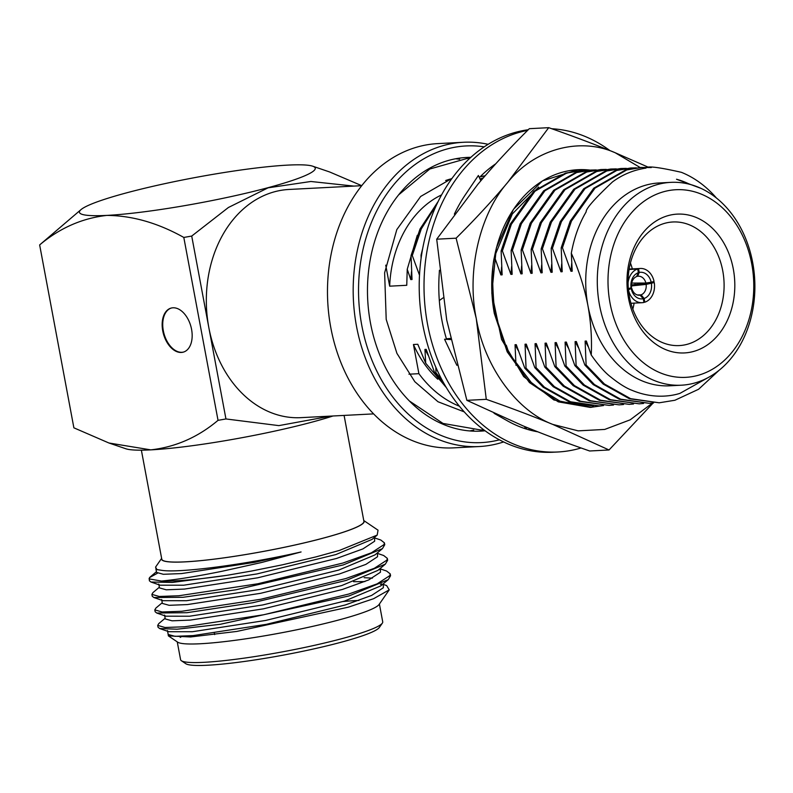 <?xml version="1.0" encoding="UTF-8"?>
<svg xmlns="http://www.w3.org/2000/svg" width="793" height="793" viewBox="0 0 793 793"><rect width="100%" height="100%" fill="white"/><g stroke="black" fill="none" stroke-linecap="round" stroke-linejoin="round"><path stroke-width="1.19" d="M344.093 415.413L363.918 521.348A102.822 11.062 169.4 0 1 327.717 536.901A102.822 11.062 169.4 0 1 220.989 558.252A102.822 11.062 169.4 0 1 161.782 559.184L141.372 450.166M161.643 558.46A103.05 11.082 -10.6 0 0 217.847 558.688A103.05 11.082 -10.6 0 0 327.866 536.891A103.05 11.082 -10.6 0 0 363.789 520.624M157.371 573.28L149.481 577.641L149.352 580.744L150.967 582.032L172.299 582.449L226.937 575.321L251.361 571.069L282.278 564.844L316.01 556.884L339.503 550.401L377.19 535.097L378.043 530.19L363.769 520.535M383.406 584.461L386.637 585.561L389.234 589.853L379.094 604.474A103.05 11.082 169.4 0 1 343.191 618.768A103.05 11.082 169.4 0 1 241.27 639.465A103.05 11.082 169.4 0 1 177.691 642.171L168.374 635.867L168.076 633.875M380.442 584.352L382.137 584.57M389.234 589.853L373.632 598.695L348.325 607.18L236.859 631.426L190.558 636.967L168.374 635.867M180.229 637.374A103.05 11.082 169.4 0 1 182.142 636.303M159.343 587.226L152.98 592.579L151.899 594.383L159.215 596.475L178.831 595.761L257.844 583.767L342.923 563.04L371.372 552.82L384.02 544.603L384.407 542.848L380.799 540.023L374.702 537.941M151.899 594.383L152.246 596.257L153.872 597.525L182.905 597.307L235.769 589.814L343.28 564.923L382.444 548.627L384.754 544.712L384.407 542.848M162.248 602.73L155.874 608.082L154.804 609.896L162.119 611.988L181.736 611.274L260.748 599.27L345.827 578.553L374.266 568.333L386.925 560.116L387.311 558.351L383.703 555.526L376.962 553.227M154.804 609.896L155.15 611.76L156.766 613.029L186.989 612.692L252.6 602.779L346.174 580.426L385.348 564.13L387.658 560.225L387.311 558.351M165.152 618.243L158.778 623.595L157.708 625.399L165.023 627.491L184.63 626.777L263.643 614.773L348.732 594.056L377.171 583.836L389.829 575.619L390.215 573.864L386.607 571.039L380.511 568.958M380.452 569.761L378.866 569.582M157.708 625.399L158.055 627.263L159.671 628.532L177.097 629.206L220.276 624.299L349.079 595.93L388.253 579.643L390.562 575.738L390.215 573.864M148.995 578.88L161.425 581.051A119.009 12.797 169.4 0 0 226.937 575.321M343.2 601.51A102.822 11.062 169.4 0 1 358.991 600.44M177.255 641.874L180.586 659.667A102.822 11.062 -10.6 0 0 181.399 660.738A102.822 11.062 -10.6 0 0 244.839 658.041A102.822 11.062 -10.6 0 0 346.531 637.384A102.822 11.062 -10.6 0 0 382.355 623.129A102.822 11.062 -10.6 0 0 382.722 621.841L379.401 604.038M382.355 623.129L379.322 627.501A99.016 10.646 169.4 0 1 344.816 641.23A99.016 10.646 169.4 0 1 246.901 661.114A99.016 10.646 169.4 0 1 185.81 663.711L181.399 660.738M591.548 407.324L553.901 399.969L523.667 376.576L501.553 339.424L491.799 293.113L496.349 247.951L513.438 209.372L542.501 180.883L577.889 169.702A119.009 92.256 -93 0 0 495.456 252.015C490.887 272.237 490.51 292.736 494.317 313.503L507.213 351.864L529.427 382.553L558.262 401.843L590.22 407.404L602.809 405.629M593.64 406.066L560.78 401.645L532.817 384.516L507.936 351.914L494.693 312.967C491.62 280.058 492.017 260.163 495.883 253.284L512.308 213.981L538.655 187.049M527.623 130.369A161.851 125.472 87 0 0 427.556 324.278A161.851 125.472 87 0 0 557.985 451.98A161.851 125.472 87 0 0 581.091 447.966M528.277 129.725A161.851 125.472 87 0 0 422.748 324.525A161.851 125.472 87 0 0 553.177 452.228L557.985 451.98M503.595 441.949A152.335 118.088 -93 0 1 479.269 446.538L453.566 447.867A152.335 118.088 -93 0 1 330.81 327.668A152.335 118.088 -93 0 1 437.776 143.612L463.479 142.274A152.335 118.088 -93 0 1 488.151 144.316M529.873 428.666A152.335 118.088 -93 0 1 528.406 429.667M479.269 446.538A152.335 118.088 -93 0 1 356.513 326.339A152.335 118.088 -93 0 1 463.479 142.274M527.216 427.586A148.529 115.134 -93 0 1 525.372 428.745L524.629 426.525M499.431 439.828A148.529 115.134 -93 0 1 361.786 325.417A148.529 115.134 -93 0 1 484.226 146.854M470.864 157.331A137.02 106.212 87 0 0 466.68 157.45A137.02 106.212 87 0 0 370.47 322.999A137.02 106.212 87 0 0 480.885 431.114A137.02 106.212 87 0 0 485.058 430.787M459.672 159.234A137.02 106.212 87 0 0 455.549 158.788M459.365 406.204A117.979 91.453 -93 0 1 418.902 373.681L413.44 344.509L417.792 344.281L425.712 363.234L446.281 387.519M408.95 374.197L418.902 373.681M588.396 347.047L585.115 341.099L586.364 341.03L591.241 355.016C598.081 364.73 604.286 371.828 609.867 376.298C618.56 383.376 625.984 388.064 632.12 390.354C656.237 400.455 675.973 394.666 680.007 393.338L708.565 377.339M752.666 262.493A101.554 78.725 -93 0 1 681.346 385.2A101.554 78.725 -93 0 1 599.508 305.067A101.554 78.725 -93 0 1 670.819 182.36A101.554 78.725 -93 0 1 752.666 262.493M681.346 385.2L669.778 385.804A101.554 78.725 -93 0 1 587.94 305.672A101.554 78.725 -93 0 1 659.251 182.955L670.819 182.36M751.724 263.841A93.941 72.817 -93 0 1 698.068 375.337A93.941 72.817 -93 0 1 610.055 303.223A93.941 72.817 -93 0 1 663.711 191.728A93.941 72.817 -93 0 1 751.724 263.841M733.297 268.956A69.506 53.874 87 0 0 668.182 215.607A69.506 53.874 87 0 0 628.482 298.099A69.506 53.874 87 0 0 693.597 351.448A69.506 53.874 87 0 0 733.297 268.956M722.75 270.809A61.884 47.976 87 0 0 672.88 221.981A61.884 47.976 87 0 0 629.424 296.751A61.884 47.976 87 0 0 679.294 345.579A61.884 47.976 87 0 0 722.75 270.809M632.338 268.886A61.884 47.976 87 0 0 630.435 263.028M208.817 327.509L225.946 418.952L218.035 420.34L183.807 237.444L191.718 236.066L208.817 327.509M373.592 413.887L300.894 417.653A114.251 88.568 -93 0 1 209.174 329.313M638.385 272.693L636.581 276.579A9.516 7.385 87 0 0 631.555 287.026L631.099 287.819A13.332 10.329 -93 0 1 638.385 272.693L637.681 268.966A17.139 13.283 87 0 0 628.076 282.814M631.694 283.081L645.879 283.042A9.516 7.385 87 0 0 638.355 276.202A9.516 7.385 87 0 0 637.631 276.291L636.7 276.331M643.916 302.242L644.808 302.202A17.139 13.283 87 0 0 654.265 282.556L631.466 284.925M628.343 288.741L631.813 288.384L628.433 289.732A17.139 13.283 87 0 0 642.132 302.698A17.139 13.283 87 0 0 643.946 302.45L643.252 298.723L640.06 295.135L638.672 295.214M191.579 329.373A22.848 14.224 -105.5 0 0 171.04 308.11A22.848 14.224 -105.5 0 0 162.743 330.869A22.848 14.224 -105.5 0 0 183.282 352.142A22.848 14.224 -105.5 0 0 191.579 329.373M171.328 308.031A22.848 14.224 -105.5 0 0 163.318 330.711A22.848 14.224 -105.5 0 0 183.57 352.052M629.087 269.511L637.681 268.966M638.543 268.728L639.247 272.455A13.332 10.329 -93 0 1 651.182 282.239L654.056 281.436A17.139 13.283 87 0 0 640.357 268.47A17.139 13.283 87 0 0 638.543 268.728L629.146 269.154M628.334 288.593L631.099 287.819M639.247 272.455L637.631 276.291M645.879 283.042L651.182 282.239M654.265 282.556L646.136 284.4L631.466 285.926M651.39 283.359A13.332 10.329 -93 0 1 644.114 298.485L644.808 302.202M637.384 294.986L641.101 294.847L644.114 298.485M643.252 298.723A13.332 10.329 -93 0 1 631.307 288.939M631.813 288.384A9.516 7.385 87 0 0 639.336 295.224A9.516 7.385 87 0 0 640.06 295.135M641.101 294.847A9.516 7.385 87 0 0 646.136 284.4M183.807 237.444C157.906 222.952 132.272 215.607 106.906 215.399A119.951 12.906 169.4 0 1 81.084 209.55L39.65 244.928L73.878 427.824L108.928 443L150.779 449.869A119.951 12.906 169.4 0 1 125.859 448.769L108.928 443M81.084 209.55A119.951 12.906 169.4 0 1 166.56 183.282A119.951 12.906 169.4 0 1 287.79 165.113A119.951 12.906 -10.6 0 1 312.72 166.203L329.64 171.972L361.757 185.681M39.65 244.928C59.812 228.007 82.234 218.164 106.906 215.399A119.951 12.906 -10.6 0 0 248.923 192.521A119.951 12.906 -10.6 0 0 312.72 166.203M353.856 186.097L310.876 181.488L268.093 187.822L228.414 207.488L191.718 236.066M333.001 415.988A119.951 12.906 169.4 0 1 150.779 449.869C175.58 447.054 198.002 437.211 218.035 420.34M330.681 416.107L278.849 425.623L225.946 418.952M208.5 325.695A114.251 88.568 -93 0 1 289.048 189.458L361.747 185.691M632.834 309.141A61.884 47.976 87 0 0 634.113 303.114M635.015 284.558A61.884 47.976 87 0 0 634.896 283.071M441.612 194.88A105.945 82.125 87 0 0 389.67 286.174L406.75 285.292L407.235 269.263L410.784 279.582L411.517 271.642M410.784 279.582L412.033 279.523L411.032 255.614L412.281 255.544L421.281 228.909L436.774 204.386M485.118 175.778L480.35 176.581M438.212 201.392L420.032 228.979L411.032 255.614M442.236 380.402L435.952 372.799L434.703 372.859L426.188 349.346L424.939 349.416L428.22 355.363M424.939 349.416L425.712 363.234M407.235 269.263L417.306 235.273M485.009 175.907L480.082 176.839M444.1 383.782L434.703 372.859M508.303 351.21L505.022 345.252L506.271 345.193L509.73 355.264M518.315 350.684L515.034 344.737L516.283 344.668L524.797 368.18L526.046 368.121L544.394 387.153L570.554 401.793L599.141 405.907L603.513 405.55M592.797 406.145L593.501 406.066M528.326 350.169L525.045 344.212L526.294 344.152L534.809 367.665L536.058 367.595L554.406 386.627L580.565 401.268L609.153 405.392L613.524 405.025M599.141 405.907L569.305 401.853L543.146 387.212L524.797 368.18M538.338 349.654L535.057 343.696L536.306 343.627L544.821 367.149L546.07 367.08L564.418 386.112L590.577 400.752L619.164 404.866L623.536 404.509M609.153 405.392L579.316 401.337L553.157 386.697L534.809 367.665M548.35 349.128L545.069 343.181L546.318 343.111L554.832 366.624L556.081 366.564L574.429 385.596L600.588 400.227L629.176 404.351L633.548 403.994M619.164 404.866L589.328 400.812L563.169 386.181L544.821 367.149M558.361 348.613L555.08 342.655L556.329 342.596L564.844 366.108L566.093 366.039L584.441 385.071L610.6 399.712L639.188 403.825L643.559 403.468M629.176 404.351L599.339 400.296L573.18 385.656L554.832 366.624M568.373 348.087L565.092 342.14L566.341 342.07L574.856 365.583L576.105 365.523L594.453 384.555L620.612 399.186L649.199 403.31L653.571 402.953M639.188 403.825L609.351 399.771L583.192 385.14L564.844 366.108M578.384 347.572L575.103 341.614L576.352 341.555L584.867 365.067L586.116 364.998L604.464 384.03L630.623 398.671L659.211 402.794L674.932 400.247L698.574 389.274L719.201 370.192M649.199 403.31L619.363 399.256L593.204 384.615L574.856 365.583M659.211 402.794L629.374 398.74L603.215 384.099L584.867 365.067M689.841 184.343A107.67 83.463 87 0 0 676.518 179.248L701.012 188.377M591.241 355.016C592.024 338.68 590.914 322.226 587.94 305.672C584.471 287.879 578.93 270.403 571.307 253.225L572.209 271.206L570.96 271.265L571.694 263.326M716.406 197.982A117.979 91.453 87 0 0 681.385 172.319C658.418 167.115 646.622 165.707 646.017 168.096C633.607 169.95 622.426 174.569 612.474 181.944C594.482 198.934 585.72 208.896 586.176 211.83C579.148 223.705 574.191 237.503 571.307 253.225M651.281 167.561L640.724 167.482L625.528 169.999L593.759 188.199L570.197 221.188L561.196 247.822L562.197 271.721L560.948 271.791L561.682 263.851M561.196 247.822L562.445 247.753L571.446 221.118L595.008 188.139L626.777 169.93L641.973 167.412M636.353 167.848L630.713 167.997L615.517 170.515L583.747 188.724L560.185 221.703L551.185 248.338L552.186 272.247L550.937 272.306L551.68 264.366M551.185 248.338L552.434 248.278L561.434 221.643L584.996 188.655L616.766 170.445L631.962 167.938M626.341 168.364L620.701 168.522L605.505 171.03L573.735 189.24L550.173 222.228L541.173 248.863L542.174 272.762L540.925 272.832L541.669 264.892M541.173 248.863L542.422 248.794L551.432 222.159L574.984 189.18L606.754 170.971L621.95 168.453M616.33 168.889L610.689 169.038L595.493 171.556L563.724 189.765L540.162 222.744L531.161 249.379L532.162 273.288L530.913 273.347L531.657 265.407M531.161 249.379L532.41 249.309L541.421 222.674L564.973 189.696L596.742 171.486L611.938 168.978M606.318 169.405L600.678 169.563L585.482 172.071L553.712 190.28L530.15 223.259L521.15 249.894L522.151 273.803L520.902 273.872L521.645 265.923M521.15 249.894L522.399 249.835L531.409 223.2L554.961 190.211L586.731 172.012L601.927 169.494M596.306 169.93L590.666 170.079L575.47 172.596L543.701 190.796L520.139 223.785L511.138 250.419L512.149 274.319L510.89 274.388L511.634 266.448M511.138 250.419L512.387 250.35L521.398 223.715L544.95 190.736L576.719 172.527L591.915 170.009M586.295 170.445L580.654 170.594L565.459 173.112L533.689 191.321L510.127 224.3L501.126 250.935L502.138 274.844L500.879 274.903L501.622 266.963M501.126 250.935L502.375 250.875L511.386 224.241L534.938 191.252L566.717 173.043L581.903 170.535M421.579 255.068L421.043 255.098L422.738 248.318M480.013 179.01L483.294 177.89M482.878 178.375L480.171 179.357M570.96 271.265L562.445 247.753M560.948 271.791L552.434 248.278M550.937 272.306L542.422 248.794M540.925 272.832L532.41 249.309M530.913 273.347L522.399 249.835M520.902 273.872L512.387 250.35M510.89 274.388L502.375 250.875M500.879 274.903L494.882 257.933M419.507 275.201L412.281 255.544M435.952 372.799L435.863 367.328M515.995 365.325L515.034 344.737M526.046 368.121L525.045 344.212M536.058 367.595L535.057 343.696M546.07 367.08L545.069 343.181M556.081 366.564L555.08 342.655M566.093 366.039L565.092 342.14M576.105 365.523L575.103 341.614M586.116 364.998L585.115 341.099M421.043 255.098L421.083 258.488M413.44 344.509A105.945 82.125 87 0 0 437.795 379.223M445.656 180.517A117.979 91.453 -93 0 1 451.841 178.653M389.67 286.174L385.735 265.169M469.674 430.936A137.02 106.212 87 0 0 473.728 430.054M439.322 300.547L442.99 297.92M450.444 338.413L446.409 338.819M537.763 431.808A142.809 110.703 -93 0 1 507.431 420.855L506.142 420.112M456.907 365.355A142.809 110.703 -93 0 1 455.251 361.945L444.556 339.226L450.692 339.563M446.568 339.335A142.809 110.703 -93 0 1 439.114 275.686L439.431 270.244M454.359 214.14A142.809 110.703 -93 0 1 465.164 195.038L478.377 175.481L480.826 180.774M479.349 177.582A142.809 110.703 -93 0 1 495.734 163.804M609.906 150.571A161.851 125.472 87 0 0 551.73 128.734M494.059 413.302L506.132 420.121M648.753 167.402L615.17 152.732C594.75 144.346 572.605 135.99 548.716 127.673L529.318 128.684C510.484 147.379 493.365 165.886 477.941 184.204L436.705 239.199L456.114 238.187L476.266 318.499L486.278 399.335L466.869 400.346L446.717 320.035L436.705 239.199M548.716 127.673L507.49 182.668C492.066 200.976 474.948 219.483 456.114 238.187M486.278 399.335C510.157 407.661 532.311 416.008 552.731 424.394L609.034 449.978L589.635 450.989C565.776 442.672 543.621 434.326 523.172 425.93L466.869 400.346M609.034 449.978L653.135 403.003M640.149 167.511L615.17 152.732C579.316 136.693 534.105 149.253 507.49 182.668C479.606 214.298 466.492 271.315 476.266 318.499C484.245 366.168 516.332 410.625 552.731 424.394L578.166 430.857L604.732 429.429L630.187 419.824L652.461 403.072M577.78 169.702L585.125 169.692M577.889 169.702A119.009 92.256 -93 0 1 590.081 170.108M502.465 339.959L508.61 352.082M159.671 628.552L168.899 631.704L192.412 631.724L265.665 620.453L344.539 601.094L380.789 585.908L388.243 579.643M372.403 578.156L364.175 577.691M156.766 613.048L165.995 616.191L189.507 616.22L262.761 604.95L341.644 585.591L377.884 570.395L385.348 564.13M153.872 597.535L163.1 600.688L186.613 600.707L259.856 589.437L338.74 570.078L374.98 554.892L382.444 548.627M150.967 582.032L160.196 585.184L183.708 585.204L256.962 573.934L335.836 554.575L372.086 539.389L377.19 535.097M157.202 569.642L162.139 570.395C180.447 573.131 247.049 564.299 301.072 551.958L261.73 562.465L222.06 571.267C195.593 576.64 176.016 579.683 161.425 581.051M161.623 558.371L155.547 567.144L156.974 569.572L162.139 570.395M167.462 630.564L168.185 634.45L174.966 636.323L193.135 635.599L266.389 624.329L345.272 604.97L371.63 595.424L383.356 587.732L383.287 583.807M382.315 584.332L381.443 583.856M364.899 581.566L353.559 581.695M164.557 615.061L165.281 618.936L172.061 620.82L190.241 620.096L263.484 608.826L342.368 589.467L368.735 579.921L380.452 572.229L380.382 568.303M161.653 599.558L162.377 603.433L169.157 605.307L187.336 604.583L260.59 593.313L339.463 573.954L365.831 564.408L377.557 556.716L377.488 552.79M158.759 584.044L159.482 587.92L166.252 589.804L184.432 589.08L257.685 577.81L336.559 558.45L362.926 548.905L374.653 541.213L374.583 537.287M155.854 568.541L156.578 572.417L163.348 574.291L181.528 573.577L254.781 562.306L301.072 551.958M452.089 178.316L420.647 196.476L396.807 229.613L384.625 272.832L386.201 319.391L396.916 353.351L414.808 381.691L438.014 401.764L464.212 411.864M469.615 158.471L466.74 158.58L429.826 168.998L398.661 194.84M481.401 176.373L480.667 176.264M483.7 429.786L480.826 429.984L443.029 423.442L409.357 400.961M214.368 633.171L214.635 634.588M642.132 302.698L630.941 303.283M640.357 268.47L629.166 269.055M156.449 571.713L150.075 577.076"/></g></svg>
